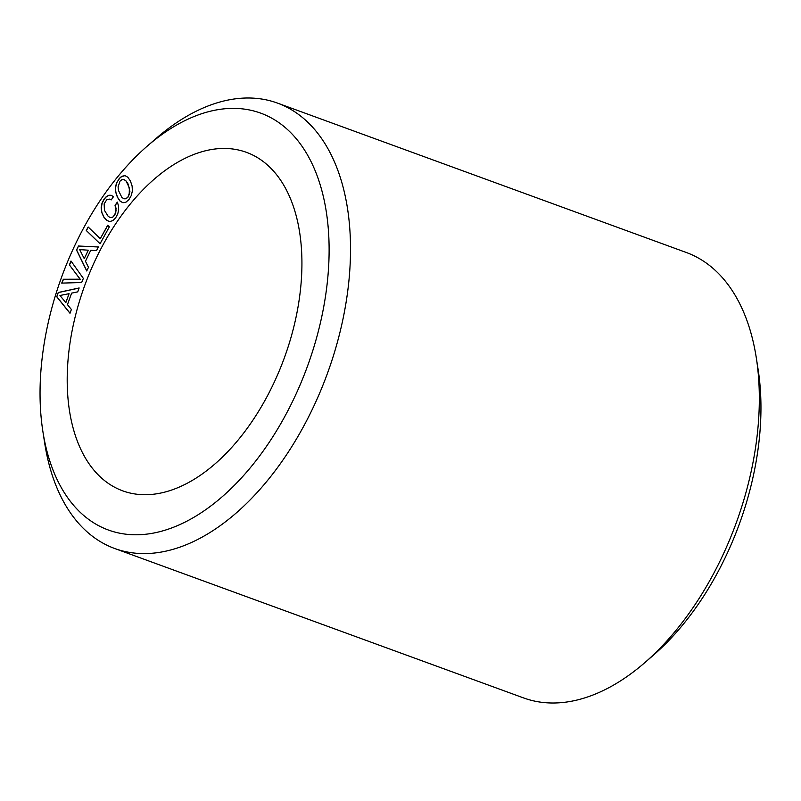 <?xml version="1.0" encoding="UTF-8"?>
<svg xmlns="http://www.w3.org/2000/svg" width="801" height="801" viewBox="0 0 801 801"><rect width="100%" height="100%" fill="white"/><g stroke="black" fill="none" stroke-linecap="round" stroke-linejoin="round"><path stroke-width="1.2" d="M148.766 494.628A180.205 106.173 -69.9 0 0 291.103 337.061A180.205 106.173 -69.9 0 0 246.418 152.33A180.205 106.173 -69.9 0 0 220.365 148.545A180.205 106.173 -69.9 0 0 78.027 306.112A180.205 106.173 -69.9 0 0 122.713 490.843A180.205 106.173 -69.9 0 0 148.766 494.628M42.884 431.499L44.706 443.223A237.106 139.704 -69.9 0 0 84.245 529.221A237.106 139.704 -69.9 0 0 114.693 548.505A237.106 139.704 -69.9 0 0 315.894 401.661A237.106 139.704 -69.9 0 0 307.914 122.373A237.106 139.704 -69.9 0 0 277.466 103.089A237.106 139.704 -69.9 0 0 156.095 138.433L147.134 146.223A221.937 130.763 -69.9 0 0 42.884 431.499A221.937 130.763 -69.9 0 0 79.89 511.999A221.937 130.763 -69.9 0 0 284.215 417.571A221.937 130.763 -69.9 0 0 289.241 131.184A221.937 130.763 -69.9 0 0 147.134 146.223M114.693 548.505L523.534 697.911A237.106 139.704 -69.9 0 0 644.905 662.567A237.106 139.704 -69.9 0 0 756.294 357.777A237.106 139.704 -69.9 0 0 716.755 271.779A237.106 139.704 -69.9 0 0 686.307 252.495L277.466 103.089M644.905 662.567L653.866 654.777A221.937 130.763 -69.9 0 0 758.116 369.501L756.294 357.777M83.364 278.438L70.999 261.016L69.377 264.881L80.1 279.199L63.339 279.249L61.717 283.113L81.652 282.513L83.364 278.438M58.253 292.505L56.721 296.75L69.997 313.291L71.379 309.466L67.464 304.66L71.619 293.136L77.727 291.864L79.139 287.959L58.253 292.505L56.861 296.801L70.037 313.201M78.478 246.017L76.536 250.042L86.718 270.968L88.48 267.334L85.457 261.246L90.733 250.312L96.531 250.643L98.323 246.938L78.478 246.017L76.676 250.092L86.778 270.848M88.18 227.013L86.268 230.498L100.045 243.774L109.347 226.853L107.684 225.241L100.295 238.678L88.18 227.013M118.548 206.047L117.347 202.092L115.044 205.356L116.065 210.823L114.443 215.479L112.601 217.231L110.518 217.592L108.295 216.51L104.43 210.333L104.16 203.844L106.753 199.729L109.667 199.099L111.189 199.93L113.462 196.696L111.229 195.304L108.836 195.244L106.413 196.515L104.12 198.998L101.977 203.244L101.146 207.779L101.737 212.475L103.79 217.051L106.703 220.405L109.787 221.557L112.861 220.605L115.785 217.612L117.717 213.957L118.668 210.062L118.548 206.047M115.444 187.444L115.744 192.31L117.437 197.296L120.04 201.141L122.943 202.743L125.967 202.182L128.981 199.509L131.304 195.494L132.395 190.888L132.105 186.022L130.433 181.006L127.82 177.221L124.946 175.579L120.38 177.251L116.525 182.888L115.444 187.444L115.885 192.36L117.577 197.346L120.19 201.191L122.974 202.733M59.945 295.499L69.066 293.687L65.852 302.598L59.945 295.499M79.659 249.602L88.31 250.202L84.235 258.643L79.659 249.602M123.875 198.798L121.822 197.356L118.478 190.478L118.077 186.913L120.03 181.146L121.942 179.614L123.985 179.554L126.047 181.026L129.372 187.845L129.221 194.553L127.82 197.126L125.907 198.708L123.875 198.798L126.047 198.758L127.97 197.176L129.902 191.469L128.15 184.1L126.198 181.086L123.985 179.554M69.377 264.881L80.24 279.259L63.479 279.299L61.887 283.103M71.099 261.166L69.517 264.941M86.268 230.498L100.075 243.714M107.795 225.351L100.295 238.678M88.3 227.114L86.408 230.548M125.086 175.639L122.032 176.22L119.039 178.843L116.676 182.948L115.594 187.494M79.109 288.05L58.393 292.555M69.066 293.687L65.852 302.598M115.044 205.356L116.045 208.23L115.694 213.386L112.741 217.281L110.518 217.592M117.397 202.273L115.184 205.416M109.667 199.099L111.199 199.91M111.309 195.354L108.976 195.294L106.563 196.565L104.26 199.049L102.117 203.294L101.296 207.829L101.877 212.525L103.93 217.111L106.853 220.455L109.787 221.557M98.303 246.978L78.618 246.067M88.31 250.202L84.235 258.643"/></g></svg>
